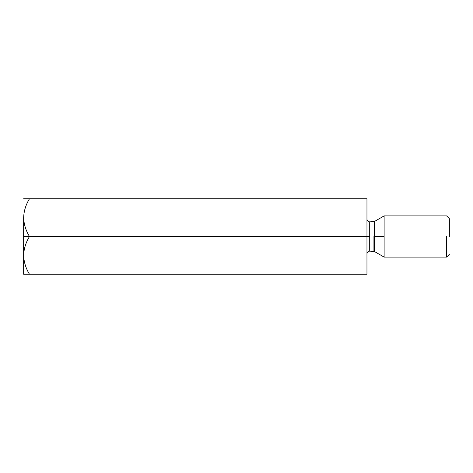 <?xml version="1.0" encoding="UTF-8"?>
<svg xmlns="http://www.w3.org/2000/svg" width="473" height="473" viewBox="0 0 473 473"><rect width="100%" height="100%" fill="white"/><g stroke="black" fill="none" stroke-linecap="round" stroke-linejoin="round"><path stroke-width="0.71" d="M29.492 274.263L366.959 274.263L29.492 274.263C25.838 268.386 23.892 262.089 23.65 255.385L23.65 236.5L23.65 255.385C23.875 248.751 25.82 242.454 29.492 236.5L23.65 236.5L23.65 217.615C23.875 210.988 25.82 204.691 29.492 198.737L23.65 198.737L29.492 198.737C25.82 204.691 23.875 210.988 23.65 217.615L23.65 236.5L29.492 236.5C25.838 230.623 23.892 224.326 23.65 217.615C23.892 224.326 25.838 230.623 29.492 236.5L366.959 236.5L366.959 198.737L29.492 198.737L366.959 198.737L366.959 236.5L29.492 236.5C25.82 242.454 23.875 248.751 23.65 255.385C23.892 262.089 25.838 268.386 29.492 274.263L23.65 274.263L29.48 274.239M23.768 257.992L23.662 256.118L23.768 257.992M366.959 274.263L366.959 236.5L366.959 274.263M373.085 236.5L373.085 251.151L373.085 236.5M369.703 236.5L369.703 221.849L369.703 251.151L369.703 221.849L369.703 251.151L369.703 236.5L366.959 236.5L369.703 236.5M374.462 236.5L374.462 251.518L374.462 221.482L374.462 236.5L384.123 236.5L384.123 215.901L384.123 257.099L384.123 236.5L374.462 236.5L374.462 251.518L374.462 236.5M446.601 236.5L446.601 257.099L446.601 236.5M384.123 236.5L384.123 215.901L384.123 236.5M449.35 236.5L449.35 218.65L449.35 236.5M23.65 255.385L23.65 274.263L23.65 255.385M449.35 254.35L446.601 257.099L384.123 257.099L374.462 251.518L369.703 251.151C368.047 251.323 367.131 252.239 366.959 253.9M449.35 218.65L446.601 215.901L384.123 215.901L374.462 221.482L369.703 221.849C368.047 221.677 367.131 220.761 366.959 219.1"/></g></svg>
